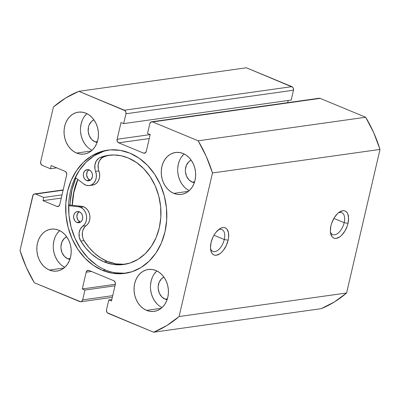 <?xml version="1.0" encoding="UTF-8"?>
<svg xmlns="http://www.w3.org/2000/svg" width="400" height="400" viewBox="0 0 400 400"><rect width="100%" height="100%" fill="white"/><g stroke="black" fill="none" stroke-linecap="round" stroke-linejoin="round"><path stroke-width="0.6" d="M344.17 222.67A11.85 6.285 112.5 0 0 338.215 212.995A11.85 6.285 -67.5 0 1 341.81 212.69A11.85 6.285 -67.5 0 1 344.17 222.67L333.86 218.395L344.17 222.67A11.85 6.285 -67.5 0 1 332.735 234.585A11.85 6.285 -67.5 0 1 330.405 231.825A11.85 6.285 112.5 0 0 337.315 233.72A11.85 6.285 112.5 0 0 344.17 222.67L348.02 223.355L344.17 222.67M330.94 225.755A14.67 7.785 -67.5 0 1 339.365 212.12A14.67 7.785 -67.5 0 1 348.02 223.355L348.605 218.155L347.795 213.93L346.9 212.395L345.72 211.325L344.305 210.76L342.7 210.73L339.185 212.24L337.41 213.725L334.17 217.87L331.735 223.035L330.94 225.755L330.36 230.955L330.595 233.235L332.06 236.715L333.24 237.785L334.66 238.35L336.265 238.38L339.775 236.87L341.55 235.385L344.795 231.24L347.23 226.075L348.02 223.355A14.67 7.785 -67.5 0 1 338.89 237.43A14.67 7.785 -67.5 0 1 330.6 233.26A14.67 7.785 -67.5 0 1 330.94 225.755M224.28 239.52A11.85 6.285 112.5 0 0 218.325 229.845A11.85 6.285 -67.5 0 1 221.92 229.545A11.85 6.285 -67.5 0 1 224.28 239.52L213.97 235.245L224.28 239.52A11.85 6.285 -67.5 0 1 212.845 251.435A11.85 6.285 -67.5 0 1 210.515 248.675A11.85 6.285 112.5 0 0 217.425 250.57A11.85 6.285 112.5 0 0 224.28 239.52L228.13 240.205L224.28 239.52M211.05 242.605A14.67 7.785 -67.5 0 1 219.475 228.97A14.67 7.785 -67.5 0 1 228.13 240.205L228.595 237.53L228.48 232.725L227.01 229.245L225.83 228.175L224.415 227.61L222.81 227.58L221.08 228.08L219.295 229.09L215.825 232.48L214.28 234.725L212.93 237.225L211.05 242.605L210.47 247.805L211.275 252.03L212.17 253.57L213.35 254.64L214.77 255.2L216.375 255.23L219.885 253.72L221.66 252.235L223.355 250.335L226.25 245.59L228.13 240.205A14.67 7.785 -67.5 0 1 219 254.28A14.67 7.785 -67.5 0 1 210.71 250.11A14.67 7.785 -67.5 0 1 211.05 242.605M109.065 149.98A62.215 50.335 -98 0 0 68.64 205.51A62.215 50.335 -98 0 0 105.555 269.98L102.6 270.395A62.215 50.335 82 0 1 65.715 205.01A62.215 50.335 82 0 1 107.58 150.165A62.215 50.335 82 0 1 129.885 153.15L120.115 150.335L110.2 149.88L100.52 151.805L91.44 156.035L83.315 162.405L76.455 170.675L71.125 180.525L67.525 191.57L65.8 203.395L66.015 215.545L68.155 227.545L72.145 238.94L77.835 249.295L84.995 258.205L93.355 265.33L102.6 270.395L112.365 273.21L122.28 273.665L131.965 271.74L141.04 267.51L149.17 261.14L156.03 252.87L161.36 243.02L164.955 231.975L166.68 220.15L166.47 208L164.325 196L160.335 184.605L154.65 174.25L147.49 165.34L139.125 158.215L129.885 153.15A62.215 50.335 82 0 1 166.765 218.535A62.215 50.335 82 0 1 124.9 273.38A62.215 50.335 82 0 1 102.6 270.395L105.555 269.98A62.215 50.335 -98 0 0 126.385 273.145M59.66 230.62A21.16 17.12 -98 0 0 53.495 250.185A21.16 17.12 -98 0 0 64.815 267.29L62.665 266.015M49.385 270.05A21.16 17.12 82 0 1 36.84 247.81A21.16 17.12 82 0 1 51.08 229.155A21.16 17.12 82 0 1 58.665 230.17L55.345 229.21L51.97 229.055L48.675 229.71L45.59 231.15L42.825 233.32L40.49 236.13L38.68 239.48L37.455 243.24L36.865 247.26L36.94 251.39L37.67 255.475L39.025 259.35L40.96 262.87L43.395 265.9L46.24 268.325L49.385 270.05L52.705 271.005L56.08 271.16L59.37 270.505L62.46 269.065L65.225 266.9L67.555 264.09L69.37 260.74L70.595 256.98L71.18 252.96L71.11 248.825L70.38 244.745L69.02 240.87L67.09 237.345L64.65 234.315L61.81 231.89L58.665 230.17A21.16 17.12 82 0 1 71.21 252.41A21.16 17.12 82 0 1 56.97 271.065A21.16 17.12 82 0 1 49.385 270.05L63.98 268L49.385 270.05M86.88 113.64A21.16 17.12 -98 0 0 80.715 133.2A21.16 17.12 -98 0 0 92.035 150.305L89.885 149.035M76.605 153.065A21.16 17.12 82 0 1 64.06 130.825A21.16 17.12 82 0 1 78.3 112.17A21.16 17.12 82 0 1 85.885 113.185L82.565 112.23L79.195 112.075L75.9 112.73L72.81 114.17L70.045 116.335L67.715 119.15L65.9 122.495L64.675 126.255L64.09 130.28L64.16 134.41L64.89 138.49L66.25 142.37L68.185 145.89L70.62 148.92L73.465 151.345L76.605 153.065L79.93 154.025L83.3 154.18L86.595 153.525L89.685 152.085L92.445 149.92L94.78 147.105L96.595 143.755L97.815 139.995L98.405 135.975L98.33 131.845L97.6 127.76L96.245 123.885L94.31 120.365L91.875 117.335L89.03 114.91L85.885 113.185A21.16 17.12 82 0 1 98.435 135.425A21.16 17.12 82 0 1 84.19 154.08A21.16 17.12 82 0 1 76.605 153.065L91.205 151.015L76.605 153.065M156.87 270.93A21.16 17.12 -98 0 0 150.705 290.495A21.16 17.12 -98 0 0 162.025 307.6L159.875 306.325M146.595 310.36A21.16 17.12 82 0 1 134.05 288.12A21.16 17.12 82 0 1 148.29 269.465A21.16 17.12 82 0 1 155.875 270.48L152.555 269.52L149.18 269.365L145.89 270.02L142.8 271.46L140.035 273.625L137.7 276.44L135.89 279.79L134.665 283.55L134.08 287.57L134.15 291.7L134.88 295.785L136.235 299.66L138.17 303.18L140.605 306.21L143.45 308.635L146.595 310.36L149.915 311.315L153.29 311.47L156.585 310.815L159.67 309.375L162.435 307.21L164.77 304.395L166.58 301.05L167.805 297.29L168.39 293.265L168.32 289.135L167.59 285.055L166.235 281.175L164.3 277.655L161.865 274.625L159.02 272.2L155.875 270.48A21.16 17.12 82 0 1 168.42 292.72A21.16 17.12 82 0 1 154.18 311.375A21.16 17.12 82 0 1 146.595 310.36L161.19 308.305L146.595 310.36M184.095 153.95A21.16 17.12 -98 0 0 177.93 173.51A21.16 17.12 -98 0 0 189.245 190.615L187.1 189.345M173.82 193.375A21.16 17.12 82 0 1 161.27 171.135A21.16 17.12 82 0 1 175.515 152.48A21.16 17.12 82 0 1 183.1 153.495L179.775 152.54L176.405 152.385L173.11 153.04L170.02 154.48L167.26 156.645L164.925 159.455L163.11 162.805L161.89 166.565L161.3 170.585L161.375 174.72L162.1 178.8L163.46 182.675L165.395 186.2L167.83 189.23L170.675 191.655L173.82 193.375L177.14 194.335L180.51 194.49L183.805 193.835L186.895 192.395L189.655 190.225L191.99 187.415L193.805 184.065L195.03 180.305L195.615 176.285L195.54 172.155L194.815 168.07L193.455 164.195L191.52 160.675L189.085 157.645L186.24 155.22L183.1 153.495A21.16 17.12 82 0 1 195.645 175.735A21.16 17.12 82 0 1 181.405 194.39A21.16 17.12 82 0 1 173.82 193.375L188.415 191.325L173.82 193.375M192.315 182.16A11.71 9.475 82 0 1 185.38 171.195A11.71 9.475 82 0 1 191.155 160.14L188.685 161.835L186.39 165.245L185.39 169.55L185.43 171.84L186.58 176.24L189 179.865L192.315 182.16L194.615 181.84L192.315 182.16A11.71 9.475 82 0 0 194.33 182.72L192.315 182.16M165.09 299.145A11.71 9.475 82 0 1 158.155 288.18A11.71 9.475 82 0 1 163.93 277.12L161.46 278.82L159.165 282.23L158.165 286.535L158.205 288.82L159.36 293.225L161.78 296.85L165.09 299.145L167.395 298.82L165.09 299.145A11.71 9.475 82 0 0 167.105 299.7L165.09 299.145M95.105 141.85A11.71 9.475 82 0 1 88.17 130.885A11.71 9.475 82 0 1 93.945 119.83L91.475 121.525L89.18 124.935L88.5 127.015L88.215 131.53L89.37 135.93L91.79 139.555L95.105 141.85L97.405 141.53L95.105 141.85A11.71 9.475 82 0 0 97.115 142.41L95.105 141.85M67.88 258.835A11.71 9.475 82 0 1 60.945 247.87A11.71 9.475 82 0 1 66.72 236.81L64.25 238.51L61.955 241.92L60.955 246.225L60.995 248.51L62.15 252.915L64.565 256.54L67.88 258.835L70.185 258.51L67.88 258.835A11.71 9.475 82 0 0 69.895 259.39L67.88 258.835M212.48 172.97L179.075 316.54L166.855 325.525L153.62 332.22L107.31 312.795L106.725 311.92L106.515 309.775L108.805 299.935L111.46 301.035L115.355 284.285L115.145 282.14L113.765 280.71L89.02 270.45L87.275 270.58L86.19 272.195L82.295 288.945L84.945 290.045L82.655 299.88L81.57 301.49L80.72 301.77L34.315 282.75L26.255 267.22L20 250.575L33.15 194.86L34.68 193.915L35.575 194.065L43.75 197.455L43.005 200.645L56.925 206.415L58.67 206.285L59.75 204.675L66.68 174.895L66.47 172.75L65.09 171.32L51.17 165.55L50.43 168.74L42.255 165.35L40.875 163.925L40.665 161.775L53.41 107.005L65.625 98.02L78.86 91.325L125.175 110.75L126.035 112.685L125.965 113.77L123.675 123.61L121.025 122.51L117.125 139.26L117.335 141.405L118.72 142.835L143.46 153.095L145.205 152.965L146.29 151.35L150.19 134.6L147.535 133.5L149.825 123.665L150.91 122.055L152.655 121.925L198.165 140.795L206.23 156.325L212.48 172.97L380 149.425L346.59 292.995L334.375 301.98L321.14 308.675A126.97 102.72 -98 0 0 346.59 292.995L179.075 316.54L212.48 172.97L380 149.425L346.59 292.995L179.075 316.54A126.97 102.72 82 0 1 153.62 332.22L321.14 308.675L153.62 332.22L108.11 313.35A2.82 2.285 82 0 1 106.515 309.775L108.805 299.935L111.81 299.515L108.805 299.935L111.46 301.035L115.355 284.285A2.82 2.285 82 0 0 113.765 280.71L89.02 270.45A2.82 2.285 82 0 0 88.01 270.315A2.82 2.285 82 0 0 86.19 272.195L91.445 271.455L86.19 272.195L82.295 288.945L115.355 284.295L82.295 288.945L84.945 290.045L115 285.82L84.945 290.045L82.655 299.88A2.82 2.285 82 0 1 80.84 301.76A2.82 2.285 82 0 1 79.83 301.62L34.315 282.75A126.97 102.72 82 0 1 20 250.575L32.745 195.81A2.82 2.285 82 0 1 34.56 193.93A2.82 2.285 82 0 1 35.575 194.065L63.12 190.195L35.575 194.065L43.75 197.455L62.03 194.885L43.75 197.455L43.005 200.645L61.29 198.075L43.005 200.645L56.925 206.415L58.87 206.145L56.925 206.415A2.82 2.285 82 0 0 57.935 206.55A2.82 2.285 82 0 0 59.75 204.675L66.68 174.895A2.82 2.285 82 0 0 65.09 171.32L51.17 165.55L50.43 168.74L56.73 167.855L50.43 168.74L42.255 165.35A2.82 2.285 82 0 1 40.665 161.775L53.41 107.005A126.97 102.72 82 0 1 78.86 91.325L246.38 67.78L292.69 87.205L293.275 88.08L293.485 90.225L291.195 100.065L123.675 123.61L291.195 100.065L293.485 90.225A2.82 2.285 -98 0 0 291.89 86.65L124.375 110.195L78.86 91.325L246.38 67.78L291.89 86.65L124.375 110.195A2.82 2.285 82 0 1 125.965 113.77L293.485 90.225L125.965 113.77L123.675 123.61L121.025 122.51L117.125 139.26L150.185 134.61L117.125 139.26A2.82 2.285 82 0 0 118.72 142.835L149.27 138.54L118.72 142.835L143.46 153.095L145.41 152.82L143.46 153.095A2.82 2.285 82 0 0 144.475 153.23A2.82 2.285 82 0 0 146.29 151.35L150.19 134.6L147.535 133.5L149.825 123.665A2.82 2.285 82 0 1 151.645 121.785A2.82 2.285 82 0 1 152.655 121.925L320.17 98.38L365.685 117.25L373.745 132.78L380 149.425A126.97 102.72 -98 0 0 365.685 117.25L198.165 140.795L152.655 121.925L320.17 98.38L365.685 117.25L198.165 140.795A126.97 102.72 82 0 1 212.48 172.97M288.19 100.485L287.68 102.665L288.19 100.485M319.28 98.23L320.17 98.38A2.82 2.285 -98 0 0 319.16 98.24L151.645 121.785M183.68 154.335L181.35 157.15M179.535 160.5L178.31 164.255L177.725 168.28M177.795 172.41L178.525 176.495L179.885 180.37L181.815 183.89L184.255 186.92M156.46 271.32L154.125 274.13M152.31 277.48L151.09 281.24L150.5 285.26M150.575 289.395L151.305 293.475L152.66 297.35L154.595 300.875L157.03 303.905M86.47 114.025L84.135 116.84M82.325 120.19L81.1 123.945L80.515 127.97M80.585 132.1L81.315 136.185L82.67 140.06L84.605 143.58L87.04 146.61M59.25 231.01L56.915 233.82M55.1 237.17L53.88 240.93L53.29 244.95M53.365 249.085L54.09 253.165L55.45 257.04L57.385 260.565L59.82 263.595M112.71 295.655L82.655 299.88L112.71 295.655M72.245 205.27A62.215 50.335 82 0 1 77.775 179.405L74.095 190.65L72.245 205.27M75.75 178.255L71.995 189.78L70.195 202.115M75.88 177.955A64.895 52.5 -98 0 0 70.065 205.03L68.65 205.23L70.065 205.03L81.71 206.315L78.425 206.775A10.44 8.445 82 0 1 80.45 207.3L83.735 206.84A10.44 8.445 -98 0 0 81.71 206.315L70.065 205.03M115.32 272.795L125.235 273.25M103.475 151.39L94.395 155.62L86.27 161.99L79.41 170.26L74.08 180.11M68.755 202.98L68.97 215.13L71.11 227.13L75.105 238.525L80.79 248.88L87.95 257.79L96.315 264.915M72.36 205.28A62.075 50.22 82 0 1 77.875 179.48L73.685 193.135L72.36 205.28M76.925 222.455A5.645 4.565 82 0 1 73.58 216.525A5.645 4.565 82 0 1 77.375 211.55A5.645 4.565 82 0 1 79.4 211.82L77.615 211.525L75.91 212.08L74.55 213.41L73.74 215.305L73.605 217.48L74.675 220.54L76.085 221.995L77.81 222.71L80.41 222.195L81.77 220.865L82.58 218.97L82.715 216.795L82.16 214.675L80.995 212.925L79.4 211.82A5.645 4.565 82 0 1 82.745 217.75A5.645 4.565 82 0 1 78.945 222.725A5.645 4.565 82 0 1 76.925 222.455L80.21 221.995L76.925 222.455M79.07 211.7A5.645 4.565 -98 0 0 76.9 217.105A5.645 4.565 -98 0 0 80.21 221.995L80.535 222.115A5.645 4.565 -98 0 1 80.21 221.995L77.96 220.08L76.89 217.02L77.355 213.84L79.195 211.62M86.68 180.535A5.645 4.565 82 0 1 83.335 174.605A5.645 4.565 82 0 1 87.13 169.63A5.645 4.565 82 0 1 89.155 169.905L87.37 169.605L84.93 170.74L83.825 172.385L83.34 174.46L83.555 176.65L84.435 178.625L85.84 180.08L87.565 180.795L89.345 180.66L90.905 179.7L92.335 177.055L92.475 174.88L91.915 172.755L90.75 171.01L89.155 169.905A5.645 4.565 82 0 1 92.5 175.835A5.645 4.565 82 0 1 88.705 180.81A5.645 4.565 82 0 1 86.68 180.535L89.965 180.075L86.68 180.535M88.83 169.785A5.645 4.565 -98 0 0 86.655 175.19A5.645 4.565 -98 0 0 89.965 180.075L90.29 180.195A5.645 4.565 -98 0 1 89.965 180.075L87.72 178.16L86.645 175.1L87.11 171.925L88.955 169.705M110.11 155.13A55.12 44.595 -98 0 0 103.53 157.02L100.245 157.48L103.53 157.02A10.44 8.445 -98 0 0 98.87 170.855L95.585 171.315A10.44 8.445 82 0 1 89.37 185.56L92.655 185.095A10.44 8.445 -98 0 0 98.87 170.855L95.585 171.315A10.44 8.445 82 0 1 100.245 157.48A55.12 44.595 82 0 1 108.46 155.32A55.12 44.595 82 0 1 128.225 157.965A55.12 44.595 82 0 1 160.895 215.9A55.12 44.595 82 0 1 123.805 264.485A55.12 44.595 82 0 1 104.045 261.84A55.12 44.595 82 0 1 80.785 241.075L84.07 240.615A55.12 44.595 -98 0 0 107.33 261.38L104.045 261.84L107.33 261.38A55.12 44.595 -98 0 0 125.45 264.22M86.105 225.695L87.92 223.865L89.205 221.45L89.86 218.65L89.835 215.685L89.125 212.805L87.795 210.24L85.95 208.195L83.735 206.84A10.44 8.445 82 0 0 81.71 206.315L78.425 206.775L68.635 205.695L78.425 206.775A10.44 8.445 82 0 1 80.45 207.3L82.665 208.655L84.51 210.7L85.84 213.265L86.55 216.15L86.575 219.11L85.92 221.91L84.635 224.325L82.82 226.155L86.105 225.695A10.44 8.445 -98 0 0 89.835 215.685A10.44 8.445 -98 0 0 83.735 206.84L80.45 207.3A10.44 8.445 82 0 1 86.55 216.15A10.44 8.445 82 0 1 82.82 226.155L80.365 228.995L79.105 232.875L79.255 237.14L80.785 241.075A10.44 8.445 82 0 1 82.82 226.155L86.105 225.695A10.44 8.445 -98 0 0 84.07 240.615L80.785 241.075L85.59 247.84L91.165 253.65L97.37 258.355L104.045 261.84L112.7 264.335L121.48 264.74L130.06 263.035L138.105 259.285L145.305 253.64L151.38 246.315L156.105 237.59L159.295 227.805L160.82 217.325L160.635 206.565L158.735 195.93L155.2 185.835L150.165 176.665L143.82 168.77L136.41 162.455L128.225 157.965L121.24 155.79L114.135 154.975L107.075 155.545L100.245 157.48L98.68 158.33L96.195 161.135L94.895 164.99L95 169.255L96.34 174.51L96.255 177.77L95.345 180.78L93.7 183.24L91.485 184.905L88.91 185.605L86.24 185.28L83.735 183.96L75.27 177.49L83.735 183.96A10.44 8.445 82 0 0 89.37 185.56M84.75 226.95L82.85 230.38L82.39 232.415L82.54 236.68L83.145 238.735L84.07 240.615L88.875 247.38L94.45 253.185L100.655 257.895L107.33 261.38L115.985 263.875L124.765 264.275M103.53 157.02L101.965 157.87L99.48 160.67L98.18 164.53L98.285 168.795L99.62 174.045L99.54 177.31L98.63 180.32L96.985 182.775L94.77 184.44L92.195 185.145M34.58 193.925L63.19 189.905M80.84 301.76L112.32 297.335"/></g></svg>
